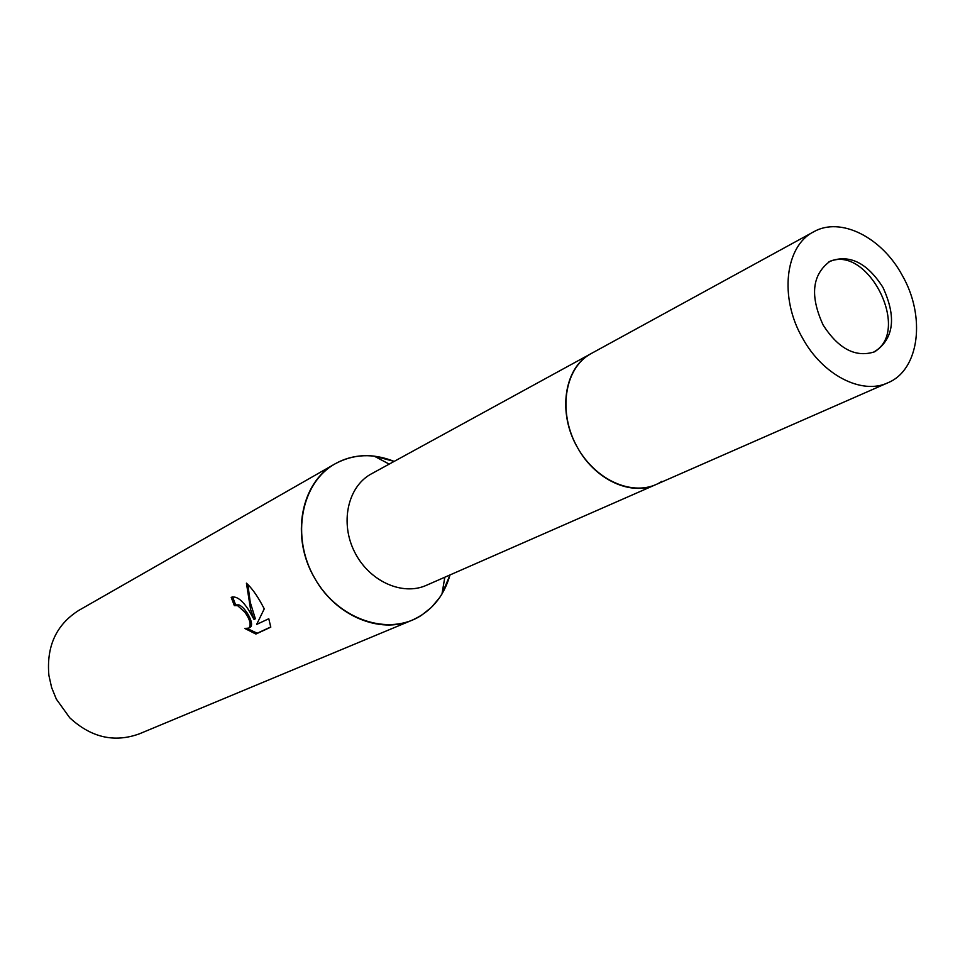 <?xml version="1.0" encoding="UTF-8"?>
<svg xmlns="http://www.w3.org/2000/svg" width="965" height="965" viewBox="0 0 965 965"><rect width="100%" height="100%" fill="white"/><g stroke="black" fill="none" stroke-linecap="round" stroke-linejoin="round"><path stroke-width="1.45" d="M873.048 352.454L874.652 351.501C911.611 330.042 866.823 242.999 828.597 262.082M590.206 354.119C565.285 368.256 558.059 409.486 575.405 443.623C592.426 477.916 629.663 496.48 655.73 484.659L426.337 585.333C402.26 596.201 369.088 581.147 354.65 552.077C339.909 523.151 347.533 487.361 370.524 474.334L590.206 354.119C564.139 368.835 557.758 413.08 577.601 447.748C597.07 482.645 637.057 498.024 661.881 481.33M335.169 463.791C353.552 453.876 373.214 453.068 394.154 461.391L374.167 456.119C360.138 454.563 347.171 457.096 335.253 463.743C301.044 482.609 290.658 536.817 314.723 578.252C338.281 620 389.136 636.743 421.645 615.188L431.452 607.359L439.642 597.612L441.982 593.982L450.004 574.947C443.816 596.599 431.174 611.689 412.103 620.193L139.382 733.834C114.353 742.917 91.144 737.562 69.733 717.767L56.344 699.143L51.627 687.562L48.901 675.428C46.296 646.393 56.223 624.729 78.696 610.447L335.169 463.791C300.754 482.09 290.212 537.179 314.723 578.252C335.603 615.947 380.029 634.451 412.103 620.193M248.813 610.278L254.084 619.542L250.586 609.41L246.425 583.162C251.479 587.769 256.557 594.73 261.672 604.03L264.265 608.843L256.642 624.439L268.777 618.734L270.791 627.154L255.894 634.041L244.857 628.492L248.849 628.082C251.383 624.898 250.056 619.602 244.869 612.196L237.607 605.634L234.362 605.658L231.19 597.335C236.377 595.707 242.251 600.025 248.813 610.278M232.577 596.853L235.629 604.898L238.874 604.874C245.713 607.455 255.17 624.548 250.128 627.31L249.814 627.503M235.629 604.898L234.362 605.658M247.438 628.637L257.197 633.233L270.779 626.961M257.197 633.233L255.894 634.041M247.848 584.428L250.249 602.317L255.351 618.77L254.084 619.542M882.951 287.401C867.246 262.854 849.658 254.109 830.177 261.177C812.048 274.482 809.707 295.772 823.157 325.06C838.573 349.016 855.762 357.919 874.736 351.767C893.904 338.667 896.642 317.208 882.951 287.401M813.567 231.865L591.231 353.54C564.175 367.183 557.095 412.839 577.601 447.748C595.152 479.786 631.014 496.287 655.73 484.659L887.812 382.816C919.536 369.957 925.99 316.387 902.203 275.278C881.757 237.245 840.443 216.341 813.567 231.865C785.04 246.099 779.081 297.606 802.518 338.052C822.65 375.12 861.842 395.119 887.812 382.816M248.861 628.082L250.128 627.31M389.197 464.105L374.167 456.119M444.829 577.215L441.982 593.982"/></g></svg>
